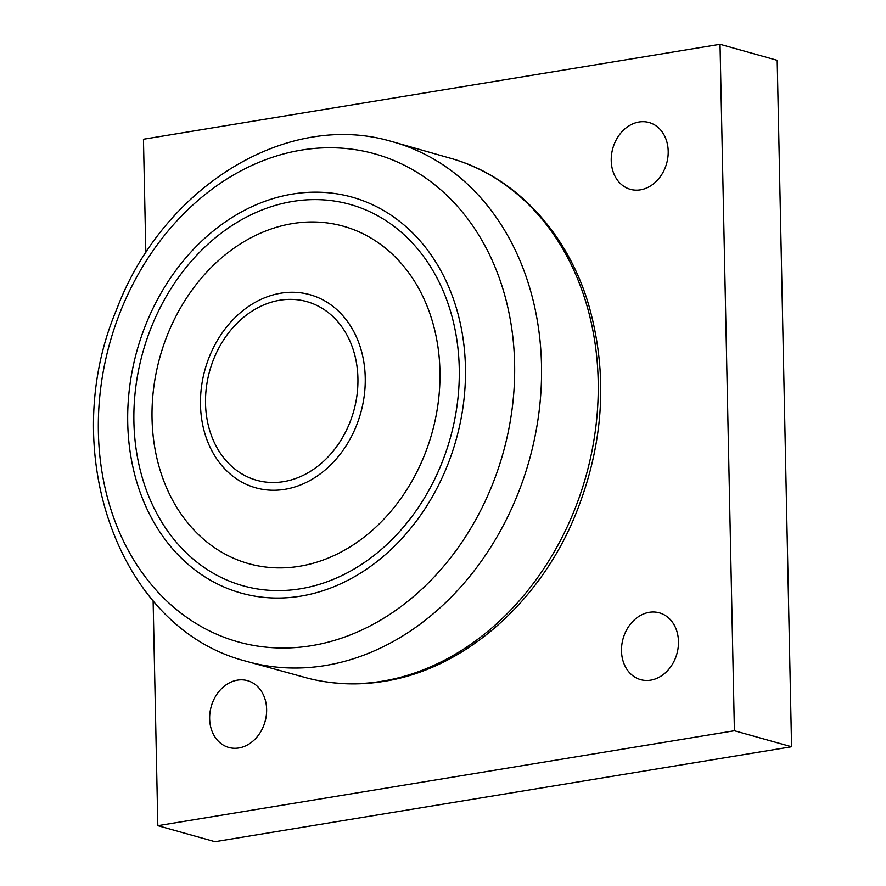 <?xml version="1.0" encoding="UTF-8"?>
<svg xmlns="http://www.w3.org/2000/svg" width="886" height="886" viewBox="0 0 886 886"><rect width="100%" height="100%" fill="white"/><g stroke="black" fill="none" stroke-linecap="round" stroke-linejoin="round"><path stroke-width="1.33" d="M145.836 252.864L143.454 139.246L720.03 44.3L734.405 730.74L157.83 825.686L153.123 600.797M668.199 151.24A34.687 27.953 105.7 0 1 630.356 189.327A34.687 27.953 105.7 0 1 611.229 160.621A34.687 27.953 105.7 0 1 649.073 122.523A34.687 27.953 105.7 0 1 668.199 151.24M678.477 641.553A34.687 27.953 105.7 0 1 640.622 679.64A34.687 27.953 105.7 0 1 621.496 650.933A34.687 27.953 105.7 0 1 659.339 612.835A34.687 27.953 105.7 0 1 678.477 641.553M266.631 709.365A34.687 27.953 105.7 0 1 228.787 747.452A34.687 27.953 105.7 0 1 209.65 718.745A34.687 27.953 105.7 0 1 247.504 680.658A34.687 27.953 105.7 0 1 266.631 709.365M157.83 825.686L214.999 841.7L791.575 746.754L777.199 60.314L720.03 44.3M791.575 746.754L734.405 730.74M127.728 422.91A205.585 165.682 -74.3 0 0 300.797 596.134A205.585 165.682 -74.3 0 0 465.438 367.302A205.585 165.682 -74.3 0 0 292.369 194.078A205.585 165.682 -74.3 0 0 127.728 422.91M459.258 368.321A198.065 159.624 105.7 0 1 243.141 585.823A198.065 159.624 105.7 0 1 133.908 421.891A198.065 159.624 105.7 0 1 350.025 204.389A198.065 159.624 105.7 0 1 459.258 368.321M439.943 371.245A175.251 141.239 105.7 0 1 227.148 555.201A175.251 141.239 105.7 0 1 220.935 258.391A175.251 141.239 105.7 0 1 439.943 371.245M279.821 300.232A92.764 74.756 105.7 0 1 348.652 425.424A92.764 74.756 105.7 0 1 216.682 447.164A92.764 74.756 105.7 0 1 279.821 300.232M280.818 293.2A100.284 80.825 -74.3 0 0 201.454 387.071A100.284 80.825 -74.3 0 0 255.81 487.832A100.284 80.825 -74.3 0 0 284.915 489.327A100.284 80.825 -74.3 0 0 364.279 395.455A100.284 80.825 -74.3 0 0 309.923 294.695A100.284 80.825 -74.3 0 0 280.818 293.2M98.379 432.158A253.385 204.212 105.7 0 1 301.306 150.111A253.385 204.212 105.7 0 1 514.611 363.614A253.385 204.212 105.7 0 1 311.684 645.65A253.385 204.212 105.7 0 1 98.379 432.158M325.35 665.519A269.876 217.502 -74.3 0 0 539.076 411.558A269.876 217.502 -74.3 0 0 390.538 141.173C284.705 110.54 161.817 188.784 116.542 309.723C56.726 450.808 118.059 627.72 244.913 660.89A269.876 217.502 -74.3 0 0 325.35 665.519M390.538 141.173L453.034 158.982A269.621 217.291 105.7 0 1 595.292 431.094A269.621 217.291 105.7 0 1 382.243 681.212A269.621 217.291 105.7 0 1 307.564 678.144L244.913 660.89M453.034 158.982C516.715 177.798 567.959 233.749 588.935 305.725C608.948 377.248 603.51 449.191 572.633 521.555C535.864 606.035 462.171 669.207 384.269 681.312C358.132 685.587 332.56 684.524 307.564 678.144"/></g></svg>
